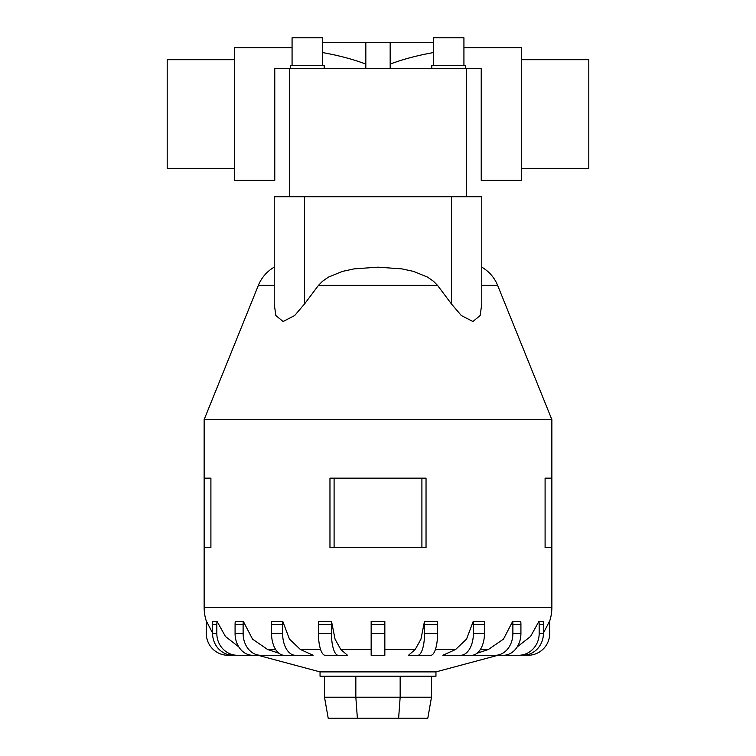 <?xml version="1.0" encoding="UTF-8"?>
<svg xmlns="http://www.w3.org/2000/svg" width="756" height="756" viewBox="0 0 756 756"><rect width="100%" height="100%" fill="white"/><g stroke="black" fill="none" stroke-linecap="round" stroke-linejoin="round"><path stroke-width="1.13" d="M365.828 68.39L365.828 42.317L390.172 42.317L390.172 68.39M274.768 70.563L274.768 180.372L234.568 180.372L234.568 47.694L292.071 47.694M322.661 52.599C338.518 55.405 352.91 59.233 365.828 64.08M521.432 168.361L588.811 168.361L588.811 59.696L521.432 59.696M234.568 168.361L167.189 168.361L167.189 59.696L234.568 59.696M463.929 47.694L521.432 47.694L521.432 180.372L481.232 180.372L481.232 70.563M390.172 64.08C403.09 59.233 417.482 55.405 433.339 52.599M322.661 65.328L322.661 37.8L292.071 37.8L292.071 65.328M324.192 68.39L324.192 65.328L290.55 65.328L290.55 68.39M463.929 65.328L463.929 37.8L433.339 37.8L433.339 65.328M465.45 68.39L465.45 65.328L431.808 65.328L431.808 68.39M481.77 267.161A36.95 36.95 0 0 1 497.628 285.362L551.861 419.589L204.139 419.589L258.372 285.362A36.95 36.95 0 0 1 274.23 267.161M304.46 196.721L481.77 196.721L481.77 304.063L480.136 315.554L472.916 321.508L461.349 315.554L451.54 304.063L437.507 285.343L433.443 281.232L427.537 277.112L413.636 271.413L401.814 268.871L378 267.161L354.186 268.871L342.364 271.413L328.463 277.112L322.557 281.232L318.493 285.343L304.46 304.063L294.651 315.554L283.084 321.508L275.864 315.554L274.23 304.063L274.23 196.721L304.46 196.721L304.46 304.063M497.958 655.282L435.957 671.895L320.043 671.895L258.042 655.282M477.121 653.212L488.433 649.47L503.458 639.132L512.681 621.366L520.733 621.366A21.735 17.586 -90 0 1 520.922 624.569L512.88 624.569L512.88 633.547A21.735 17.586 90 0 1 495.293 655.282L470.865 655.282M442.855 655.282L455.622 649.47L466.537 639.132L473.237 621.366L484.312 621.366A21.735 12.776 -90 0 1 484.454 624.569L473.379 624.569L473.379 633.547A21.735 12.776 90 0 1 460.602 655.282L442.855 655.282M421.517 655.282L408.495 655.282L415.214 649.47L420.95 639.132L424.475 621.366L437.488 621.366L424.475 621.366A21.735 6.719 90 0 1 424.541 624.569L424.541 633.547A21.735 6.719 90 0 1 417.832 655.282L421.517 655.282M340.786 649.47L347.505 655.282L325.156 655.282A21.735 6.719 90 0 1 318.437 633.547L318.437 624.569A21.735 6.719 90 0 1 318.512 621.366L331.525 621.366L335.05 639.132L340.786 649.47L371.158 649.47M300.378 649.47L313.145 655.282L284.322 655.282A21.735 12.776 90 0 1 271.546 633.547L271.546 624.569A21.735 12.776 90 0 1 271.688 621.366L282.763 621.366L289.463 639.132L300.378 649.47L320.582 649.47M285.135 655.282L260.707 655.282A21.735 17.586 -90 0 1 243.12 633.547L243.12 624.569L235.078 624.569A21.735 17.586 90 0 1 235.267 621.366L243.319 621.366L252.542 639.132L267.567 649.47L278.879 653.212M426.034 478.161L426.034 547.703L426.034 478.161L329.966 478.161L329.966 547.703L426.034 547.703M551.861 419.589L551.861 478.161L545.095 478.161L545.095 547.703L551.861 547.703L551.861 607.484A43.47 43.47 0 0 1 549.489 621.649M210.905 478.161L210.905 547.703L210.905 478.161L204.139 478.161L204.139 419.589M206.511 621.649A43.47 43.47 0 0 1 204.139 607.484L204.139 547.703L210.905 547.703M435.957 671.895L435.957 676.242L320.043 676.242L320.043 671.895M258.24 655.282L228.047 655.282A21.735 21.735 0 0 1 206.312 633.547L206.312 624.569A21.735 21.735 0 0 1 206.549 621.366L212.597 633.065M266.216 655.282L237.497 655.282A21.735 20.667 -90 0 1 216.83 633.547L216.83 624.569A21.735 20.667 -90 0 1 217.057 621.366L212.823 621.366L217.057 621.366L225.43 636.467L238.773 646.871M371.158 621.366L384.842 621.366L371.158 621.366L371.158 655.282L384.842 655.282L384.842 621.366M517.227 646.871L530.57 636.467L538.943 621.366L543.177 621.366A21.735 20.667 -90 0 1 543.403 624.569L539.17 624.569L539.17 633.547A21.735 20.667 90 0 1 518.503 655.282L489.784 655.282M543.403 633.065L549.451 621.366A21.735 21.735 0 0 1 549.688 624.569L549.688 633.547A21.735 21.735 0 0 1 527.953 655.282L497.76 655.282M324.504 676.242L324.504 697.221L328.198 718.2L427.801 718.2L431.496 697.221L400.16 697.221L398.629 718.2M324.504 697.221L355.84 697.221L357.371 718.2M355.84 676.242L355.84 697.221L400.16 697.221L400.16 676.242M431.496 676.242L431.496 697.221M551.861 547.703L551.861 478.161M204.139 547.703L204.139 478.161M421.905 547.703L421.905 478.161M334.095 547.703L334.095 478.161M519.646 621.498L512.681 621.366A21.735 17.586 90 0 1 512.88 624.569M482.848 621.498L474.673 621.489M334.483 655.282L338.168 655.282A21.735 6.719 -90 0 1 331.459 633.547L331.459 624.569A21.735 6.719 -90 0 1 331.525 621.366L318.512 621.366M281.326 621.489L273.152 621.498M242.279 621.489L236.354 621.498M212.823 621.366A21.735 20.667 90 0 0 212.597 624.569L212.597 633.547A21.735 20.667 90 0 0 233.273 655.282L237.497 655.282M235.078 624.569L235.078 633.547A21.735 17.586 90 0 0 252.665 655.282L260.707 655.282M243.12 624.569A21.735 17.586 -90 0 1 243.319 621.366M295.398 655.282A21.735 12.776 -90 0 1 282.621 633.547L282.621 624.569A21.735 12.776 -90 0 1 282.763 621.366M437.488 621.366A21.735 6.719 -90 0 1 437.563 624.569L437.563 633.547A21.735 6.719 -90 0 1 430.844 655.282L408.495 655.282M473.237 621.366A21.735 12.776 90 0 1 473.379 624.569M484.454 624.569L484.454 633.547A21.735 12.776 -90 0 1 471.678 655.282L460.602 655.282M520.922 624.569L520.922 633.547A21.735 17.586 -90 0 1 503.335 655.282L495.293 655.282M538.943 621.366A21.735 20.667 90 0 1 539.17 624.569M543.403 624.569L543.403 633.547A21.735 20.667 -90 0 1 522.727 655.282L518.503 655.282M481.232 157.494L481.232 68.39L274.768 68.39L274.768 157.494M322.661 42.317L365.828 42.317M390.172 42.317L433.339 42.317M497.628 285.362L481.77 285.362M437.516 285.362L318.484 285.362M274.23 285.362L258.372 285.362M488.433 649.47L480.372 649.47M455.622 649.47L435.418 649.47M415.214 649.47L384.842 649.47M275.628 649.47L267.567 649.47M551.861 607.484L204.139 607.484M216.83 624.569L212.597 624.569M216.83 633.547L212.597 633.547M243.12 633.547L235.078 633.547M282.621 624.569L271.546 624.569M282.621 633.547L271.546 633.547M331.459 624.569L318.437 624.569M331.459 633.547L318.437 633.547M384.842 624.569L371.158 624.569M384.842 633.547L371.158 633.547M437.563 624.569L424.541 624.569M437.563 633.547L424.541 633.547M484.454 633.547L473.379 633.547M520.922 633.547L512.88 633.547M543.403 633.547L539.17 633.547M451.54 196.721L451.54 304.063M289.633 196.721L289.633 68.39M466.367 196.721L466.367 68.39"/></g></svg>
